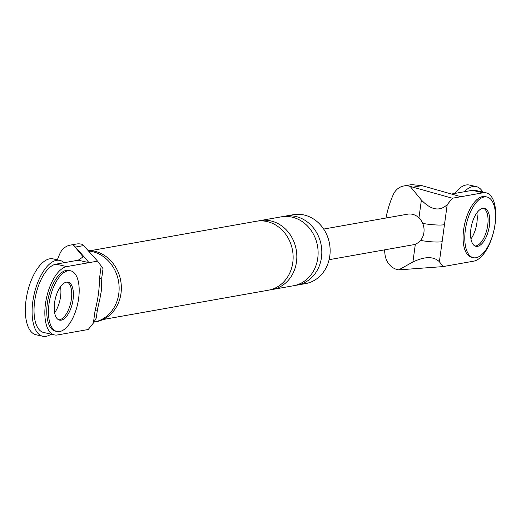 <?xml version="1.0" encoding="UTF-8"?>
<svg xmlns="http://www.w3.org/2000/svg" width="521" height="521" viewBox="0 0 521 521"><rect width="100%" height="100%" fill="white"/><g stroke="black" fill="none" stroke-linecap="round" stroke-linejoin="round"><path stroke-width="0.78" d="M51.091 334.163A38.886 17.636 -77.3 0 1 42.735 336.26A38.886 17.636 -77.3 0 1 32.81 301.613A38.886 17.636 -77.3 0 1 59.889 260.409A38.886 17.636 -77.3 0 1 64.063 262.714M60.566 296.69A19.44 8.818 -77.3 0 1 54.62 312.769A19.44 8.818 -77.3 0 0 60.566 296.69A19.44 8.818 -77.3 0 0 60.514 286.726A19.44 8.818 -77.3 0 1 60.566 296.69M42.735 336.26L35.975 334.729A38.886 17.636 -77.3 0 1 26.05 300.083A38.886 17.636 -77.3 0 1 53.129 258.878L59.889 260.409M464.257 191.761A38.886 17.636 -77.3 0 1 476.214 186.59A38.886 17.636 -77.3 0 1 482.856 192.08M476.891 222.877A19.44 8.818 -77.3 0 1 470.951 238.95A19.44 8.818 102.7 0 0 476.891 222.877A19.44 8.818 102.7 0 0 476.839 212.913A19.44 8.818 -77.3 0 1 476.891 222.877M454.761 193.447A38.886 17.636 -77.3 0 1 469.454 185.059L476.214 186.59M70.68 270.816L68.993 270.438A31.11 14.106 102.7 0 0 47.326 303.404A31.11 14.106 102.7 0 0 55.272 331.122L56.958 331.499A31.11 14.106 102.7 0 0 78.625 298.533A31.11 14.106 102.7 0 0 70.68 270.816A31.11 14.106 102.7 0 0 49.02 303.782A31.11 14.106 102.7 0 0 56.958 331.499M58.71 319.842A19.44 8.818 102.7 0 0 71.384 299.139A19.44 8.818 102.7 0 0 67.242 282.095A19.44 8.818 -77.3 0 1 71.384 299.139A19.44 8.818 -77.3 0 1 58.71 319.842M73.07 299.523A19.44 8.818 102.7 0 0 68.108 282.2A19.44 8.818 102.7 0 0 54.568 302.799A19.44 8.818 102.7 0 0 59.531 320.122A19.44 8.818 102.7 0 0 73.07 299.523M487.005 197.003L485.318 196.619A31.11 14.106 102.7 0 0 463.657 229.585A31.11 14.106 102.7 0 0 471.596 257.302L473.289 257.687A31.11 14.106 102.7 0 0 494.95 224.72A31.11 14.106 102.7 0 0 487.005 197.003A31.11 14.106 102.7 0 0 465.344 229.969A31.11 14.106 102.7 0 0 473.289 257.687M475.035 246.023A19.44 8.818 102.7 0 0 487.708 225.319A19.44 8.818 102.7 0 0 483.566 208.283A19.44 8.818 102.7 0 1 487.708 225.319A19.44 8.818 102.7 0 1 475.035 246.023M489.401 225.704A19.44 8.818 102.7 0 0 484.432 208.38A19.44 8.818 102.7 0 0 470.893 228.986A19.44 8.818 102.7 0 0 475.862 246.309A19.44 8.818 102.7 0 0 489.401 225.704M97.564 261.138L89.019 262.656L78.202 260.207L83.738 256.462L89.019 262.656L66.812 266.589A34.998 15.871 -77.3 0 0 45.991 300.5A34.998 15.871 -77.3 0 0 54.412 334.912A34.998 15.871 -77.3 0 0 57.447 334.964L88.199 329.513L93.376 323.079L95.102 310.49C97.981 299.555 99.439 288.927 99.472 278.598L101.198 266.01L97.564 261.138L83.673 245.593L75.382 247.058L73.305 244.909L83.152 256.86M57.356 259.836A102.357 89.605 79.9 0 1 59.863 253.694A17.095 14.966 79.9 0 1 70.361 245.098A17.095 14.966 79.9 0 1 73.305 244.909M83.673 245.593L82.644 244.473A17.095 14.966 -100.1 0 0 76.281 244.043L70.361 245.098M99.472 278.598A19.44 3.243 -172.2 0 0 101.829 277.419L101.282 291.096L99.824 299.236L97.466 309.305L96.268 318.044L93.376 323.079M83.738 256.462L75.382 247.058M88.062 250.503A35.969 31.488 79.9 0 1 120.989 293.408A35.969 31.488 79.9 0 1 96.001 321.757L94.151 322.082A35.969 31.488 79.9 0 0 118.768 293.805A35.969 31.488 79.9 0 0 88.505 251.005M283.092 216.58A34.998 30.635 79.9 0 1 284.928 216.189L293.258 214.711A34.998 30.635 79.9 0 1 329.786 256.052A34.998 30.635 79.9 0 1 305.475 283.626L297.152 285.104A34.998 30.635 79.9 0 1 295.29 285.365M101.198 266.01L103.028 268.68L101.829 277.419M97.466 309.305A19.44 3.243 -172.2 0 1 95.102 310.49M54.412 334.912L43.595 332.463A34.998 15.871 -77.3 0 1 35.174 298.058A34.998 15.871 -77.3 0 1 55.994 264.147L66.812 266.589M78.202 260.207L55.994 264.147M90.771 250.614L256.254 221.275A34.998 30.635 79.9 0 1 292.782 262.61A34.998 30.635 79.9 0 1 268.471 290.19L102.995 319.529M258.11 221.008A34.998 30.635 79.9 0 1 259.953 220.617A34.998 30.635 79.9 0 1 296.482 261.952A34.998 30.635 79.9 0 1 272.17 289.533A34.998 30.635 79.9 0 1 270.308 289.8M284.928 216.189A34.998 30.635 79.9 0 1 321.464 257.524A34.998 30.635 79.9 0 1 297.152 285.104M259.953 220.617L281.229 216.847A34.998 30.635 79.9 0 1 317.764 258.182A34.998 30.635 79.9 0 1 293.447 285.762L272.17 289.533M413.576 187.098L421.86 185.626L460.935 196.717L452.384 198.227L410.157 186.401L421.391 200.038C431.095 210.113 439.698 211.656 447.207 204.662L444.465 224.701A19.44 3.243 -172.2 0 1 422.713 223.405M421.86 185.626L412.658 184.74A17.095 14.966 -100.1 0 0 409.714 184.929L403.788 185.977A17.095 14.966 -100.1 0 0 393.29 194.58A102.357 89.605 79.9 0 0 385.976 218.019M412.906 261.991L398.721 269.878L443.019 266.602L439.392 261.731C433.596 256.228 424.765 256.319 412.906 261.991L415.348 244.173A15.552 13.618 79.9 0 1 413.101 244.798L329.109 259.692M452.384 198.227L447.207 204.662M460.935 196.717L483.143 192.777A34.998 15.871 102.7 0 1 486.178 192.829A34.998 15.871 102.7 0 1 494.598 227.241A34.998 15.871 102.7 0 1 473.771 261.151L443.019 266.602M486.178 192.829L475.36 190.38A34.998 15.871 102.7 0 0 472.326 190.328L483.143 192.777M451.401 194.04L472.326 190.328M323.678 229.064L407.676 214.17A15.552 13.618 79.9 0 1 418.949 217.856A15.552 13.618 79.9 0 1 423.912 232.542A15.552 13.618 79.9 0 1 415.348 244.173M410.157 186.401A17.095 14.966 -100.1 0 0 403.788 185.977M398.721 269.878A17.095 14.966 79.9 0 1 385.045 254.795A102.357 89.605 79.9 0 1 384.485 249.878M444.465 224.701L442.14 241.692A19.44 3.243 -172.2 0 1 420.519 240.415M418.949 217.856L421.391 200.038M442.14 241.692L439.392 261.731"/></g></svg>
